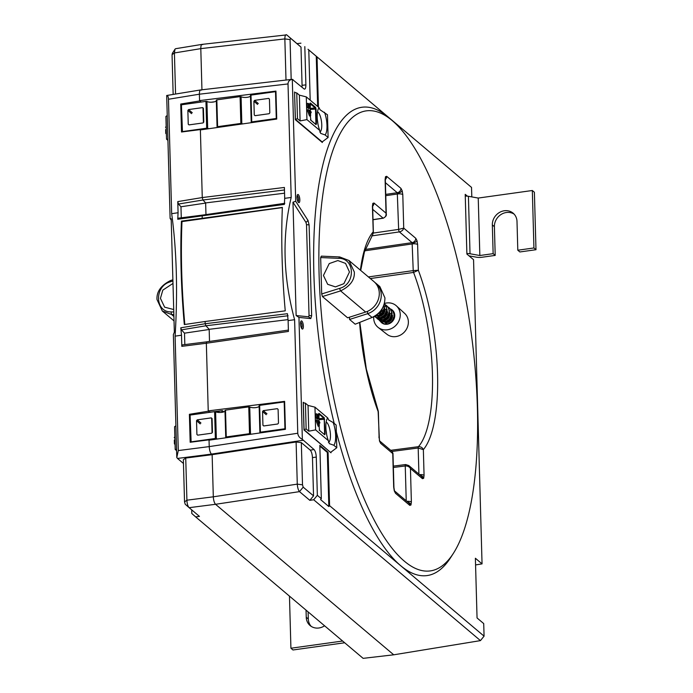 <?xml version="1.0" encoding="UTF-8"?>
<svg xmlns="http://www.w3.org/2000/svg" width="693" height="693" viewBox="0 0 693 693"><rect width="100%" height="100%" fill="white"/><g stroke="black" fill="none" stroke-linecap="round" stroke-linejoin="round"><path stroke-width="1.04" d="M392.481 310.707L393.459 311.322M391.363 309.528L393.148 311.755L393.945 314.094L394.005 316.606L392.013 321.24L388.019 323.96L383.653 323.813L382.172 322.912L380.353 320.045L381.089 321.682L383.653 323.813L388.019 323.96L392.013 321.24L394.005 316.606L393.945 314.094L393.148 311.755L390.003 308.619M388.886 307.432L390.679 309.667L391.467 311.997L391.528 314.518L389.535 319.152L385.542 321.873L381.176 321.717L378.612 319.594L377.876 317.957L379.695 320.816L381.176 321.717L385.542 321.864L389.535 319.144L391.528 314.518L391.467 311.997L390.67 309.667L387.526 306.523M386.408 305.344L388.201 307.571L388.99 309.91L389.05 312.422L387.058 317.056L383.064 319.776L378.699 319.629L376.143 317.498L375.398 315.861L377.217 318.728L378.699 319.629L383.064 319.776L387.058 317.056L389.05 312.422L388.99 309.91L388.193 307.571L385.057 304.435M384.234 303.525L386.521 307.813L386.573 310.334L384.58 314.969L380.587 317.689L376.221 317.533L374.748 316.632L376.221 317.533L380.587 317.68L384.58 314.96L386.573 310.334L386.512 307.813L384.234 303.525A14.129 12.647 -49.8 0 1 396.422 305.882A14.129 12.647 -49.8 0 1 400.251 314.535A14.129 12.647 -49.8 0 1 392.61 327.945A14.129 12.647 -49.8 0 1 378.196 327.46A14.129 12.647 -49.8 0 1 373.692 318.243A14.129 12.647 -49.8 0 1 373.735 316.718M383.835 304.842L384.095 308.238L382.103 312.872L378.109 315.592L375.26 315.843L378.109 315.592L382.103 312.872L384.095 308.238L383.835 304.842M392.567 315.497L391.302 315.679M382.683 307.571L381.211 311.971L377.408 314.267M384.13 306.358L385.126 310.533L383.688 314.059L380.76 316.155L376.94 315.843M386.607 308.446L387.604 312.63L386.166 316.155L383.238 318.243L380.024 318.182L378.551 317.151M377.919 316.225L377.694 315.661M389.076 310.542L390.072 314.717L388.643 318.243L385.715 320.339L382.501 320.279L381.029 319.248M380.396 318.321L380.162 317.749M379.937 316.346L380.007 315.428M391.554 312.63L392.55 316.814L391.121 320.339L388.184 322.427L384.979 322.366L382.64 319.845M382.415 318.442L382.484 317.524M386.677 312.56L387.63 312.274M394.031 314.726L394.724 316.138M387.032 324.263L385.975 323.432M385.351 322.505L384.961 319.612M380.959 310.412L379.669 312.049M384.156 307.623L384.294 309.84L382.865 313.366L379.929 315.454L376.256 315.168M384.095 306.098L384.693 306.531M386.633 309.71L386.772 311.928L385.334 315.454L382.406 317.55L379.192 317.489L376.464 315.445M377.382 316.025L377.096 315.532M389.111 311.807L389.249 314.024L387.811 317.55L384.884 319.638L381.67 319.577L379.417 317.931M379.53 313.479L382.146 310.386M384.329 309.476L386.538 309.373M386.642 309.381L387.153 309.476M389.05 310.282L389.639 310.715L389.042 310.213M391.588 313.894L391.727 316.112L390.289 319.638L387.361 321.734L384.147 321.673L382.051 319.716M381.652 318.503L381.6 317.299M386.296 311.703L386.798 311.573M394.066 315.991L394.135 318.659M388.045 324.073L384.364 322.115M384.814 322.297L384.061 319.837M384.485 317.663L387.101 314.57M389.275 313.66L391.493 313.557M391.597 313.565L392.108 313.66M394.005 314.466L394.594 314.899M386.607 322.687L386.538 321.924M391.25 315.887L392.576 315.627M393.971 315.644L394.534 315.748M385.906 323.38L386.114 324.263M378.196 327.46L386.997 334.329A13.695 12.257 -49.8 0 0 400.97 334.788A13.695 12.257 -49.8 0 0 408.368 321.795A13.695 12.257 -49.8 0 0 404.66 313.418L396.422 305.882M380.881 319.152A7.675 6.869 -49.8 0 0 381.089 320.079A7.675 6.869 -49.8 0 0 382.016 321.994A7.675 6.869 -49.8 0 0 383.064 323.129A7.675 6.869 -49.8 0 0 384.736 324.142A7.675 6.869 -49.8 0 0 384.953 324.22M386.027 323.484A7.675 6.869 -49.8 0 0 386.192 324.263A7.675 6.869 -49.8 0 0 386.2 324.315M379.894 318.338A8.281 7.406 -49.8 0 0 380.188 320.027A8.281 7.406 -49.8 0 0 380.873 321.578A8.281 7.406 -49.8 0 0 381.982 322.99M379.192 317.472A8.281 7.406 -49.8 0 0 379.218 317.957A8.281 7.406 -49.8 0 0 379.669 319.932A8.281 7.406 -49.8 0 0 380.379 321.309A8.281 7.406 -49.8 0 0 381.626 322.713A8.281 7.406 -49.8 0 0 390.15 323.224A8.281 7.406 -49.8 0 0 394.75 315.306A8.281 7.406 -49.8 0 0 392.307 310.066A8.281 7.406 -49.8 0 0 390.835 309.121A8.281 7.406 -49.8 0 0 390.176 308.853M381.826 311.044A8.281 7.406 -49.8 0 0 380.483 312.76M379.357 315.61A8.281 7.406 -49.8 0 0 379.236 316.406M392.645 310.369A8.281 7.406 -49.8 0 0 391.597 309.736A8.281 7.406 -49.8 0 0 390.48 309.312M384.234 310.273A8.281 7.406 -49.8 0 0 383.454 310.81M380.258 315.341A8.281 7.406 -49.8 0 0 380.015 316.337M394.352 313.089A7.675 6.869 -49.8 0 0 392.966 311.408M173.718 309.528L164.631 307.181L160.438 298.362L162.812 290.133L172.99 283.428M173.856 314.561L171.509 314.483L162.327 311.01L157.008 299.541C156.479 291.71 160.993 285.377 170.565 280.526L172.886 279.773M394.352 490.774L394.36 490.28A4.037 1.655 163.5 0 1 394.282 490.904L393.685 487.092L392.749 453.569L380.708 443.399A4.037 3.612 -49.8 0 0 379.825 441.146M379.521 440.852A4.037 3.612 -49.8 0 0 379.521 440.843L379.53 440.35A4.037 1.655 163.5 0 1 379.452 440.973L378.144 411.564A115.601 36.486 -97.9 0 1 359.598 322.436M407.727 502.079A4.037 3.456 25.4 0 1 410.966 504.998L409.788 505.37L395.538 493.329A4.037 3.612 -49.8 0 0 394.655 491.068M372.669 205.639L372.652 206.757A4.037 1.273 178.4 0 0 372.41 206.341L372.817 203.378L373.995 203.006L386.036 213.175L385.1 179.66L385.507 176.698L386.685 176.325L400.935 188.357L402.191 190.792L402.789 194.603L403.724 228.118L415.765 238.288L417.021 240.714L417.619 244.525A4.037 1.273 178.4 0 0 412.482 243.893L364.743 250.823M420.417 475.389A4.037 3.456 25.4 0 1 423.657 478.309L422.479 478.69L410.447 468.52L411.382 502.035A4.037 1.273 178.4 0 0 406.843 501.334M385.36 178.959L385.343 180.076A4.037 1.273 178.4 0 0 385.1 179.66M417.619 244.525L418.338 270.244A115.506 36.46 -97.9 0 1 423.354 449.636L424.064 475.355A4.037 1.273 178.4 0 0 419.534 474.644M373.362 233.065L398.64 229.4L397.28 192.715A4.037 3.612 -49.8 0 0 400.935 188.357M418.918 474.125L418.182 447.999L423.354 449.636C422.47 447.591 420.833 446.604 418.442 446.673A111.469 35.187 82.1 0 0 413.574 272.436L418.338 270.244L413.227 270.608L412.11 242.645A4.037 3.612 -49.8 0 0 415.765 238.288M298.319 194.646A4.123 1.299 -97.9 0 1 299.826 199.749A4.123 1.299 -97.9 0 1 298.536 202.477A4.123 1.299 -97.9 0 1 298.536 202.469A4.123 1.299 -97.9 0 1 297.132 198.735A4.123 1.299 -97.9 0 1 297.462 194.768A4.123 1.299 -97.9 0 1 298.319 194.646M297.999 201.741A3.11 0.979 82.1 0 0 298.484 198.917A3.11 0.979 82.1 0 0 297.384 195.747A3.11 0.979 82.1 0 0 297.141 195.617M301.845 321.05A4.123 1.299 -97.9 0 1 303.361 326.152A4.123 1.299 -97.9 0 1 302.061 328.88L302.061 328.88A4.123 1.299 -97.9 0 1 300.667 325.147A4.123 1.299 -97.9 0 1 300.987 321.171A4.123 1.299 -97.9 0 1 301.845 321.05M301.524 328.144A3.11 0.979 82.1 0 0 302.009 325.32A3.11 0.979 82.1 0 0 300.918 322.15A3.11 0.979 82.1 0 0 300.675 322.028M349.463 271.985L343.884 283.688L335.447 286.876L327.685 284.321L323.44 275.459L329.227 263.591L337.855 260.559L345.547 263.401L349.463 271.985M348.943 260.49L373.943 281.601A18.174 16.26 130.2 0 1 379.288 293.096A18.174 16.26 130.2 0 1 365.653 312.041L340.609 290.887L322.444 296.552L321.691 293.953L320.668 257.562L321.309 256.141L339.665 256.938L348.943 260.49L354.322 272.011C354.851 279.833 350.286 286.131 340.609 290.887L339.544 288.383C355.821 284.277 355.093 258.099 338.712 258.342L320.668 257.562M372.072 317.463L367.611 313.695L349.558 319.456L355.18 324.203L372.072 317.463C380.578 313.288 384.866 306.748 384.927 297.86L379.851 286.59L375.901 283.255A18.174 16.26 -49.8 0 0 374.878 282.467M367.481 311.348L367.611 313.695A18.174 16.26 -49.8 0 0 381.254 294.75A18.174 16.26 -49.8 0 0 375.901 283.255M404.391 561.209A232.285 73.319 82.1 0 0 453.387 553.335A232.285 73.319 82.1 0 0 477.39 407.701A232.285 73.319 82.1 0 0 393.122 121.379A232.285 73.319 82.1 0 0 319.083 273.986A232.285 73.319 82.1 0 0 404.391 561.209M453.387 553.335L450.589 557.683A236.469 74.645 -97.9 0 1 400.71 565.705A236.469 74.645 -97.9 0 1 336.33 431.869M212.067 432.804L211.66 418.208M205.968 214.596L205.639 202.91L202.954 200L178.456 204.045L177.772 201.602L202.269 197.557L202.954 200L284.459 189.969M203.395 122.531L202.988 107.943M209.511 341.432L209.173 329.314L205.908 325.779L181.445 329.868L184.503 333.168L184.823 344.594M222.955 411.114L222.981 412.11M209.581 412.352L208.229 410.888L209.546 412.006L211.712 411.98L222.401 410.646L223.83 411.85M288.375 330.093L206.748 341.831L206.341 343.243L208.229 410.888L284.615 401.377L285.403 429.339L209.043 440.185L209.225 446.604L297.773 433.246L294.603 319.707L288.115 320.582L288.418 331.453L206.341 343.243L181.817 346.344L181.505 335.213A297.358 93.858 -97.9 0 1 180.786 327.806L205.249 323.718L287.439 313.704A296.301 93.529 82.1 0 0 288.115 320.582M294.603 319.707C283.108 277.2 281.973 236.452 291.19 197.47L288.019 83.94L199.385 94.196L199.558 100.615L275.953 91.104L276.732 119.066L200.381 129.912L202.269 197.557L284.39 187.457L284.693 198.328A296.301 93.529 82.1 0 0 284.39 204.383L177.754 219.257A297.358 93.858 -97.9 0 1 178.084 212.734L177.772 201.602M334.199 423.406A236.469 74.645 -97.9 0 1 313.86 273.311A236.469 74.645 -97.9 0 1 389.232 117.957L393.122 121.379M303.984 402.919L303.222 402.278L303.993 429.972L331.003 452.789L330.985 452.096M295.313 92.654L294.551 92.004L295.331 119.698L322.34 142.515L322.323 141.831M349.558 319.456L349.428 317.221M365.653 312.041L347.6 317.801L322.444 296.552M214.44 101.81L211.287 102.209M282.346 207.597L181.982 221.595L181.419 221.119L282.354 207.415A296.335 93.538 -97.9 0 0 285.247 310.836L205.041 321.517A297.817 94.005 82.1 0 0 205.249 323.718L205.908 325.779L288.097 315.757M291.19 197.47L284.693 198.328M202.157 218.096A297.817 94.005 -97.9 0 1 202.243 216.138L202.651 215.073L284.797 203.326M484.069 636.148L480.448 640.618L313.686 499.766L317.351 495.33L321.318 498.683L320.582 499.584L328.837 506.557L329.573 505.656L484.069 636.148L483.714 623.587L477.053 617.957L475.381 558.246L482.051 563.877L473.553 259.693L466.891 254.062L465.22 194.343L467.359 196.154M471.803 196.907L471.535 187.413L308.004 49.264L308.783 49.948L310.187 100.173M318.442 107.146L317.039 56.921M308.783 49.948L471.535 187.413M301.992 87.197L302.07 85.317L305.89 84.875L304.816 46.604M305.89 84.875C305.856 88.228 305.223 89.562 303.984 88.877L292.299 79.331C289.535 79.825 288.115 81.358 288.019 83.94M304.651 89.137L303.984 88.877M292.974 79.582L292.299 79.331L295.703 201.273L308.013 220.452L309.113 224.939L311.659 315.817L310.759 318.598L298.952 317.411L296.136 315.54L292.974 202.209L295.703 201.273M297.773 433.246C298.016 435.871 299.541 437.915 302.356 439.362L298.952 317.411M302.356 439.362L314.059 449.566C315.315 450.987 316.06 453.482 316.285 457.059L312.465 457.631C312.24 454.054 311.495 451.559 310.247 450.147L301.325 442.61L302.503 484.814L303.188 487.136L313.539 495.867L312.465 457.631M317.351 495.33L316.285 457.059M329.573 505.656L328.084 452.321L319.828 445.348L321.318 498.683M321.691 293.953L339.544 288.383M286.001 80.059L284.849 38.912C284.927 35.516 285.559 34.182 286.755 34.91L290.653 38.34L286.755 34.91M286.789 34.945L300.996 47.081L290.653 38.34L290.064 39.588L284.849 38.912L200.797 48.64L201.949 89.787M173.155 94.43L172.046 54.686L174.411 52.954L175 49.16L175.598 48.709L202.009 44.387L286.711 34.875M175.563 94.04L174.411 52.954L200.797 48.64C200.831 45.288 201.464 43.954 202.702 44.638M302.503 484.814L297.28 484.138L296.11 442.004L212.136 454.677L213.314 496.812L297.28 484.138C297.557 487.725 298.302 490.22 299.506 491.632L215.54 504.296C214.284 502.884 213.539 500.389 213.314 496.812L186.911 500.19C187.075 503.794 187.812 506.288 189.128 507.683L199.454 516.398L195.643 516.883L363.123 658.35L393.728 654.807L480.448 640.618M482.051 563.877L475.571 564.934M303.049 440.272L211.452 454.097L212.136 454.677L185.733 458.056L186.911 500.19L184.537 501.923L183.359 459.719L185.733 458.056M296.11 442.004L301.325 442.61M313.686 499.766L309.832 500.346L299.506 491.632L303.188 487.136M189.128 507.683L185.204 504.227L189.128 507.683L215.54 504.296L393.728 654.807M297.072 43.624L300.927 43.174M178.084 212.734L171.673 213.678L168.477 99.255L199.385 94.196C199.419 90.844 200.052 89.51 201.282 90.194M168.477 99.255C168.347 96.717 167.741 95.461 166.684 95.495L200.598 89.943L292.316 79.323M183.463 463.478L177.495 458.437L211.452 454.097C210.196 452.676 209.451 450.181 209.225 446.604L178.292 450.563L175.095 336.14L181.505 335.213M296.136 315.54L308.619 316.796L309.043 315.48L306.505 224.601L305.985 222.479L292.974 202.209M313.539 495.867L309.832 500.346M302.07 85.317L300.996 47.081M290.064 39.588L291.181 79.461M308.013 220.452L305.985 222.479M309.113 224.939L306.505 224.601M311.659 315.817L309.043 315.48M310.759 318.598L308.619 316.796M205.041 321.517L184.312 324.549A297.427 93.884 82.1 0 1 181.419 221.119M184.823 324.471A295.798 93.364 -97.9 0 1 181.982 221.595M317.663 106.488L316.259 56.237M328.837 506.557L327.321 452.425L319.845 446.11M327.321 452.425L328.084 452.321M209.173 329.314L288.011 319.62M284.554 193.2L205.639 202.91M200.909 102.079L199.558 100.615L201.239 102.036M365.168 249.463L412.11 242.645L399.385 231.895C401.697 231.358 403.144 230.102 403.724 228.118L398.64 229.4A2.018 0.615 -98.3 0 0 399.385 231.895L371.734 235.906M385.776 195.686L397.652 193.962A4.037 1.273 -1.6 0 1 402.789 194.603M385.343 179.513A4.037 3.612 -49.8 0 0 386.685 176.325M422.479 478.69A4.037 3.612 -49.8 0 0 421.292 476.134L408.766 465.549L405.665 464.544L393.329 466.12M406.228 500.805L405.249 465.965C407.623 465.852 409.346 466.71 410.447 468.52L408.766 465.549M373.007 219.638L383.064 218.113A2.018 0.65 -98.6 0 0 383.298 218.191L383.298 218.191C385.732 216.77 386.729 215.445 386.296 214.232L386.036 213.175C386.278 215.852 385.282 217.498 383.064 218.113L372.721 209.373M372.652 206.193A4.037 3.612 -49.8 0 0 373.995 203.006M409.788 505.37A4.037 3.612 -49.8 0 0 408.601 502.815L394.629 491.008M373.284 233.177L372.41 206.341M393.685 487.092A4.037 1.273 -1.6 0 1 393.927 487.508L392.974 453.352L392.047 451.429L379.799 441.077M372.652 206.757L373.371 232.666L372.583 234.884L373.12 231.938A115.601 36.486 -97.9 0 0 360.403 270.166M390.739 450.32L418.442 446.673A2.018 0.624 -97.5 0 0 418.182 447.999L392.065 451.438L392.974 453.352M378.239 410.975L366.337 369.118L359.814 322.349M379.53 440.35L379.097 437.578A4.037 1.273 178.4 0 0 378.854 437.162M221.604 410.741L216.051 411.963M222.834 412.153L221.613 411.122M181.609 104.773L180.726 104.037L199.567 100.953M180.726 104.037L181.505 131.999L200.372 129.582M208.238 411.218L189.397 414.301L190.177 442.264L209.035 439.856M181.445 329.868L180.786 327.806M181.817 346.344L182.224 344.923L206.748 341.831M171.673 213.678C176.689 250.753 177.824 291.571 175.095 336.14M191.692 509.849L191.796 513.504L195.643 516.883M177.495 458.437L176.793 457.519L178.292 450.563M171.223 220.14L170.114 218.416L171.18 218.823L174.35 332.19L173.363 334.589L176.793 457.519M166.684 95.495L170.114 218.416M172.921 280.968L170.227 281.852C154.158 286.131 154.886 312.309 171.067 311.893L173.787 311.98M172.046 54.686L172.635 53.448M185.222 504.244L184.537 501.923M181.28 217.801L180.968 206.765L178.456 204.045M177.754 219.257L178.162 218.2L202.651 215.073M180.968 206.765L205.648 203.075M209.182 329.487L184.503 333.168M190.272 415.046L189.397 414.301M333.151 422.522A14.371 4.539 -97.9 0 1 333.783 445.235L336.781 447.756L336.14 425.052L333.151 422.522L328.673 420.001L327.728 417.948L314.969 407.163L315.601 429.877L328.361 440.653A14.371 4.539 -97.9 0 1 327.365 418.407A14.371 4.539 -97.9 0 1 327.728 417.948M328.361 440.653L329.331 443.659L333.783 445.235M328.413 442.273A10.265 3.24 82.1 0 0 330.362 433.333A10.265 3.24 82.1 0 0 326.689 422.384A10.265 3.24 82.1 0 0 326.16 422.046M326.576 434.139A10.222 3.231 82.1 0 0 326.039 430.284M284.191 401.94L259.658 405.362L260.412 432.181L284.936 428.759L284.191 401.94L284.65 402.33M266.225 414.683L262.552 411.503L262.942 425.285L263.721 425.952L277.754 423.995L278.491 423.12L278.101 409.329L277.321 408.671L263.297 410.628L266.961 413.808M262.552 411.503L263.297 410.628M190.826 441.891L215.358 438.461L214.605 411.651L190.081 415.072L191.138 442.143M212.075 418.598L211.296 417.879L197.262 419.837L200.935 423.025M211.296 417.879L212.075 418.546L212.465 432.328L211.729 433.203L197.696 435.161L196.916 434.502L196.526 420.712L197.262 419.837M303.984 429.617L330.396 452.278M284.936 428.759L285.395 429.14M260.412 432.181L259.892 432.484A5.05 1.594 178.4 0 1 260.005 432.796A5.05 1.594 178.4 0 1 259.988 432.952M250.502 433.792L249.506 433.697L248.761 406.886L249.749 406.982L250.502 433.792A5.05 1.594 178.4 0 0 251.429 434.164M248.761 406.886L225.511 410.135L226.256 436.945L249.506 433.697M226.256 436.945L225.745 437.248A5.05 1.594 178.4 0 1 225.849 437.56A5.05 1.594 178.4 0 1 225.805 437.803M214.605 411.651L215.601 411.746L216.346 438.556A5.05 1.594 178.4 0 0 217.489 438.99M216.346 438.556L215.358 438.461M176.602 450.641L175.199 449.462L174.567 426.749L175.909 425.753M318.893 420.686L319.092 413.409L324.229 417.749L325.086 434L324.705 434.797L319.56 430.448L319.04 426.152M318.711 414.215L319.092 413.409L318.719 413.851L323.856 418.191L324.229 417.749M319.3 426.117L318.165 426.273L315.861 420.105L316.996 419.949L318.901 421.561L318.875 420.668L319.82 422.332L319.837 423.016L319.204 422.479L319.3 426.117L316.996 419.949M316.84 413.825L315.696 413.99L315.8 417.818L317.177 418.979L318.321 418.823L318.208 414.986L316.84 413.825L316.944 417.654L318.321 418.823M304.071 429.608L303.326 402.798L305.422 403.196L306.141 428.984L304.071 429.608M225 411.096A5.05 1.594 -1.6 0 1 220.764 412.448A5.05 1.594 -1.6 0 1 215.601 411.746M225.736 437.144L224.974 410.386L225.511 410.135M259.147 406.332A5.05 1.594 -1.6 0 1 254.911 407.683A5.05 1.594 -1.6 0 1 249.749 406.982M259.892 432.38L259.13 405.622L259.658 405.362M175.199 449.462L176.568 449.385M314.969 407.163L308.038 405.414L308.757 431.202L315.601 429.877M319.17 430.128L324.307 434.459L324.619 433.931L324.203 419.187L323.856 418.191L318.832 418.693M308.038 405.414L305.422 403.196M308.757 431.202L306.141 428.984M336.781 447.756L330.838 452.217M318.988 424.523L318.919 422.245L317.723 421.231L318.988 424.523M316.996 420.088L315.861 420.244M319.837 423.016L319.222 423.102M318.875 420.668L318 420.798M318.919 422.245L318.148 422.349M317.948 417.576L317.896 415.653L317.203 415.072L317.264 416.987L317.948 417.576M316.944 417.654L315.8 417.818M317.896 415.653L317.229 415.748M174.844 436.781L174.255 437.595L174.887 438.123M174.255 437.456L174.861 437.37M174.255 437.595L174.87 437.508M175.06 444.447L174.428 443.918L174.324 440.081L174.939 440.003M174.428 443.918L175.043 443.832M324.307 434.459L324.705 434.797L324.307 434.459L325.086 434M318.858 419.724L324.679 419.256M196.916 434.502L197.756 435.152M200.199 423.891L196.526 420.712M262.942 425.285L263.782 425.944M278.101 409.39L277.321 408.671M324.463 112.231A14.336 4.522 -97.9 0 1 325.095 134.944L328.11 137.491L327.477 114.778L320.01 109.737L319.083 107.692L306.297 96.89L306.938 119.603L319.716 130.397A14.336 4.522 -97.9 0 1 318.728 108.134A14.336 4.522 -97.9 0 1 319.083 107.692M319.716 130.397L320.668 133.385L325.095 134.944M319.759 131.999A10.265 3.24 82.1 0 0 321.656 122.999A10.265 3.24 82.1 0 0 317.992 112.119A10.265 3.24 82.1 0 0 317.507 111.798M317.394 120.123A10.222 3.231 -97.9 0 1 317.896 123.752M182.164 131.618L206.687 128.196L205.942 101.377L181.419 104.799L182.467 131.869M203.413 108.325L202.633 107.614L188.6 109.563L192.264 112.751M202.633 107.614L203.413 108.273L203.794 122.063L203.058 122.93L189.024 124.887L188.245 124.229L189.085 124.879M191.528 113.626L187.864 110.438L188.245 124.229M187.864 110.438L188.6 109.563M275.519 91.675L250.996 95.097L251.741 121.907L276.273 118.486L275.519 91.675L275.979 92.056M257.553 104.409L253.889 101.23L254.27 115.021L255.059 115.679L269.083 113.721L269.82 112.846L269.438 99.056L268.659 98.397L254.626 100.355L258.298 103.543M253.889 101.23L254.626 100.355M205.942 101.377L206.93 101.473L207.683 128.292A5.05 1.594 178.4 0 0 208.827 128.716M216.329 100.823A5.05 1.594 -1.6 0 1 212.093 102.174A5.05 1.594 -1.6 0 1 206.93 101.473M217.074 126.88L216.311 100.113L216.84 99.861L217.593 126.672L240.843 123.432L240.09 96.613L216.84 99.861M240.09 96.613L241.086 96.708L241.831 123.527A5.05 1.594 178.4 0 0 242.758 123.891M250.485 96.058A5.05 1.594 -1.6 0 1 246.249 97.41A5.05 1.594 -1.6 0 1 241.086 96.708M251.221 122.115L250.459 95.348L250.996 95.097M328.11 137.491L322.167 141.944L295.409 119.335L294.568 92.533M310.178 110.404L310.421 103.014L315.558 107.354L316.051 109.018L316.458 123.761L316.034 124.645L310.871 120.279M310.447 119.863L310.906 120.305L310.334 115.887M309.996 103.907L310.421 103.014L309.996 103.586L315.124 107.926L315.558 107.354M310.637 115.844L309.502 116L307.19 109.832L308.333 109.676L310.23 111.287L310.213 110.404L311.148 112.058L311.174 112.751L310.533 112.214L310.637 115.844L308.333 109.676M308.151 103.352L307.016 103.517L307.12 107.346L308.498 108.506L309.632 108.351L309.528 104.513L308.151 103.352L308.264 107.19L309.632 108.351M167.931 140.376L166.537 139.189L165.896 116.485L167.238 115.48M306.297 96.89L299.376 95.14L300.095 120.928L297.47 118.711L295.322 119.352M276.273 118.486L276.724 118.875M251.741 121.907L251.23 122.211A5.05 1.594 178.4 0 1 251.334 122.531A5.05 1.594 178.4 0 1 251.316 122.678M241.831 123.527L240.843 123.432M217.593 126.672L217.074 126.975A5.05 1.594 178.4 0 1 217.186 127.295A5.05 1.594 178.4 0 1 217.134 127.538M207.683 128.292L206.687 128.196M300.095 120.928L306.938 119.603M166.537 139.189L167.897 139.111M310.75 120.123L315.584 124.194L315.904 123.657L315.497 108.914L315.124 107.926L310.126 108.429M294.655 92.524L296.751 92.931L297.47 118.711M299.376 95.14L296.751 92.931M166.181 126.516L165.584 127.183L166.216 127.85M165.584 127.183L166.199 127.096M165.592 127.321L166.199 127.235M166.389 133.983L165.774 133.463L165.662 129.634L166.268 129.548M165.774 133.463L166.372 133.377M310.317 114.258L310.256 111.971L309.061 110.967L310.317 114.258M308.333 109.815L307.198 109.97M311.174 112.751L310.551 112.829M310.213 110.404L309.329 110.525M310.256 111.971L309.485 112.075M309.269 107.103L309.208 105.18L308.524 104.6L308.576 106.514L309.269 107.103M308.264 107.19L307.12 107.346M309.208 105.18L308.541 105.275M316.034 124.645L315.584 124.194L316.458 123.761M310.152 109.451L316.051 109.018M254.27 115.021L255.119 115.67M269.438 99.116L268.659 98.397M308.108 611.884L308.307 618.996A13.124 11.746 -49.8 0 0 311.2 626.368M344.672 642.766L292.983 649.982L290.921 648.232L289.466 596.136M306.046 610.135L306.245 617.255A13.124 11.746 -49.8 0 0 310.109 625.562A13.124 11.746 -49.8 0 0 324.575 625.788M342.611 641.025L290.921 648.232M535.992 249.714L519.871 251.957L517.801 250.216L533.931 247.964L535.992 249.714L534.39 192.256L532.328 190.506L533.931 247.964M514.111 214.12A13.124 11.746 -49.8 0 0 501.048 214.492A13.124 11.746 -49.8 0 0 494.404 226.672L495.2 255.405L493.139 253.655L479.842 255.518L478.231 198.059L532.328 190.506M469.014 255.856L476.55 257.198A6.055 1.906 178.4 0 0 481.904 257.259L495.2 255.405M517.801 250.216L517.004 221.491A13.124 11.746 -49.8 0 0 513.141 213.184A13.124 11.746 -49.8 0 0 499.627 212.37A13.124 11.746 -49.8 0 0 492.333 224.93L493.139 253.655M465.272 196.076A6.055 1.906 -1.6 0 1 468.416 196.301L478.231 198.059M468.416 196.301L470.027 253.759L479.842 255.518M470.027 253.759A6.055 1.906 178.4 0 0 466.874 253.534M380.708 443.399L379.452 440.973M395.538 493.329L394.282 490.904M372.73 205.518A4.037 3.456 -154.6 0 0 372.817 203.378M411.382 502.035L410.966 504.998M385.412 178.837A4.037 3.456 -154.6 0 0 385.507 176.698M424.064 475.355L423.657 478.309M397.548 193.2A4.037 1.655 -16.5 0 0 402.191 190.792M412.378 243.13A4.037 1.655 -16.5 0 0 417.021 240.714M310.247 450.147L314.059 449.566M339.665 256.938L338.712 258.342M368.407 276.931L413.227 270.608A2.018 0.615 -98 0 0 413.574 272.436L370.322 278.543M405.665 464.544A2.018 0.624 -97.3 0 0 405.249 465.965L393.364 467.48M385.741 194.395L397.28 192.715L385.412 182.692M173.908 316.51L171.509 314.483L171.067 311.893M170.565 280.526L170.227 281.852M323.761 434L324.619 433.931M315.029 123.735L315.904 123.657M308.307 618.996L306.245 617.255M494.404 226.672L492.333 224.93M383.064 321.015L381.895 320.027M391.519 312.3L392.117 312.812M386.365 323.813L386.841 324.211M383.298 218.191L373.016 219.75M386.296 214.224L385.343 180.076M394.36 490.28L393.927 487.508M372.583 234.884L364.431 251.88L360.715 270.426M379.097 437.578L378.369 411.642M175.017 49.168L172.245 53.517M174.038 320.902L162.327 311.018M318.555 413.877L318.841 413.444M259.875 432.432L259.13 405.622M225.727 437.196L224.974 410.386M310.126 103.084L309.814 103.629M216.311 100.113L217.056 126.932M250.459 95.348L251.212 122.159"/></g></svg>

